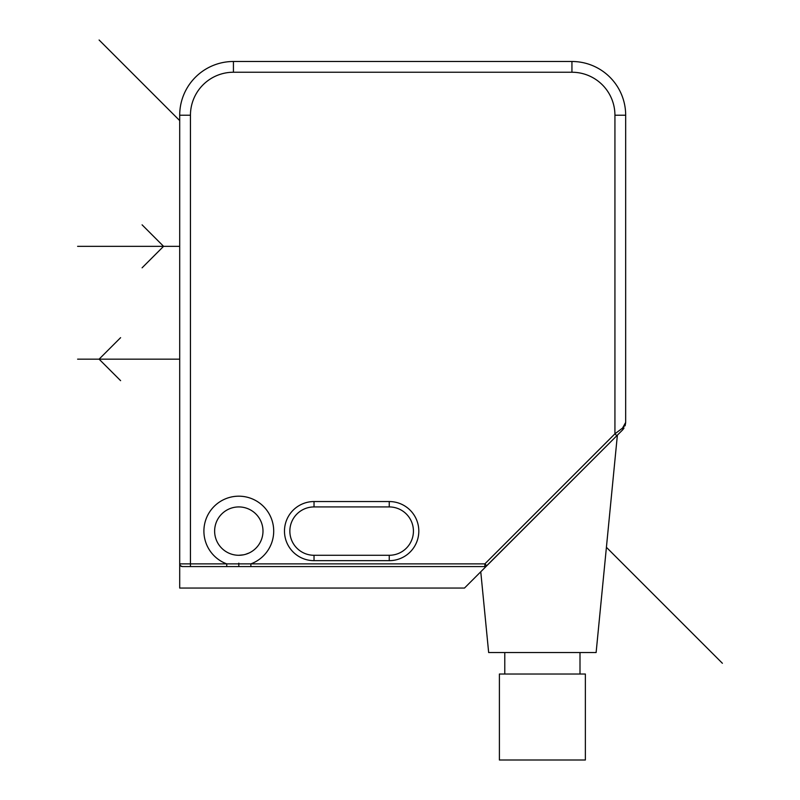 <?xml version="1.0" encoding="UTF-8"?>
<svg xmlns="http://www.w3.org/2000/svg" width="800" height="800" viewBox="0 0 800 800"><rect width="100%" height="100%" fill="white"/><g stroke="black" fill="none" stroke-linecap="round" stroke-linejoin="round"><path stroke-width="1.2" d="M389.25 506.93A24.18 24.18 0 0 1 413.43 531.1A24.18 24.18 0 0 1 389.25 555.28L314.03 555.28A24.18 24.18 0 0 1 289.85 531.1A24.18 24.18 0 0 1 314.03 506.93L389.25 506.93L389.25 501.55A29.55 29.55 0 0 1 418.81 531.1A29.55 29.55 0 0 1 389.25 560.66L314.03 560.66A29.55 29.55 0 0 1 284.48 531.1A29.55 29.55 0 0 1 314.03 501.55L389.25 501.55M180.3 565.58L179.7 563.88L179.7 588.06L464.48 588.06L486.26 566.28L484.86 566.57L484.86 563.88L486.76 565.78L486.23 566.19L486.76 565.78A2.69 2.69 0 0 1 484.86 566.57L226.74 566.57L250.87 566.57L250.87 563.88L484.86 563.88L614.93 433.81L622.52 428.11A2.69 1.55 45 0 1 622.52 430.01L623.96 428.24M231.74 566.57L236.5 566.57M241.89 566.57L246.36 566.57M625.52 423.74L622.52 428.11L625.67 422.41L625.67 115.22A53.73 53.73 0 0 0 571.94 61.49L233.43 61.49A53.73 53.73 0 0 0 179.7 115.22L179.7 563.88A2.69 2.69 0 0 0 182.39 566.57L180.46 565.75M182.39 566.57L226.74 566.57L226.74 563.88L250.87 563.88A34.93 34.93 0 0 0 238.81 496.18A34.93 34.93 0 0 0 226.74 563.88L190.45 563.88L190.45 566.57L182.39 566.57A2.69 2.69 0 0 1 179.7 563.88L190.45 563.88L190.45 115.22L179.7 115.22M262.99 531.1A24.18 24.18 0 0 1 238.81 555.28A24.18 24.18 0 0 1 214.63 531.1A24.18 24.18 0 0 1 238.81 506.93A24.18 24.18 0 0 1 262.99 531.1M241.68 555.11L243.5 554.82M245.43 554.36L247.33 553.73M247.5 553.67L249.12 552.97M256.73 547.33L257.67 546.23L256.73 547.33M249.11 552.98L245.4 554.37M243.48 554.83L238.81 555.28M486.23 566.19L622.53 430.01L625.67 422.43M621.69 430.85L620.7 431.84M619.39 433.15L617.38 435.16L596.12 652.54L488.66 652.54L480.76 571.78M484.86 566.57A2.69 2.69 0 0 0 486.76 565.78L617.38 435.16M622.52 428.11L619.53 430.36M580 652.54L580 674.03M504.78 652.54L504.78 674.03M585.37 674.03L499.4 674.03L499.4 760L585.37 760L585.37 674.03M238.81 566.57L238.81 563.16M179.7 359.16L77.61 359.16M120.6 337.67L99.1 359.16L120.6 380.66M179.7 246.33L77.61 246.33M142.09 267.82L163.58 246.33L142.09 224.84M99.1 40L179.7 120.6M606.41 547.31L722.39 663.28M616.83 435.71L614.93 433.81L614.93 115.22A42.99 42.99 0 0 0 571.94 72.24L233.43 72.24A42.99 42.99 0 0 0 190.45 115.22M389.25 560.66L389.25 555.28M314.03 560.66L314.03 555.28M314.03 501.55L314.03 506.93M614.93 115.22L625.67 115.22A53.73 53.73 0 0 0 571.94 61.49L571.94 72.24M233.43 72.24L233.43 61.49M622.53 430.01L625.67 422.42L625.12 425.82"/></g></svg>
